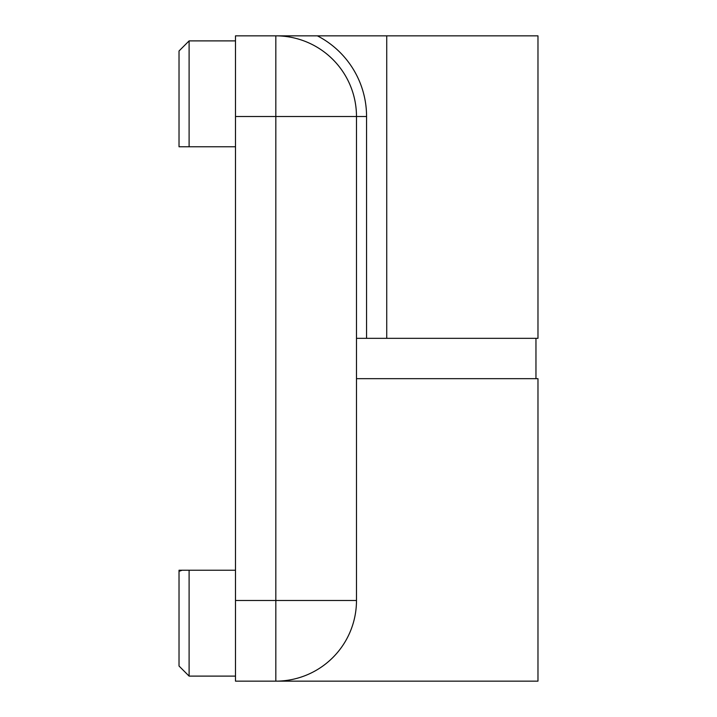 <?xml version="1.0" encoding="UTF-8"?>
<svg xmlns="http://www.w3.org/2000/svg" width="717" height="717" viewBox="0 0 717 717"><rect width="100%" height="100%" fill="white"/><g stroke="black" fill="none" stroke-linecap="round" stroke-linejoin="round"><path stroke-width="1.08" d="M356.483 378.666L537.974 378.666L537.974 681.15L235.49 681.15L235.49 35.85L275.821 35.85L275.821 600.487L235.49 600.487M182.145 570.239L235.49 570.239L189.109 570.239L189.109 676.113L179.026 666.021L179.026 570.239L182.145 570.239L179.026 571.306M189.109 146.761L189.109 40.887L179.026 50.979L179.026 146.761L235.49 146.761M366.566 116.513L366.566 338.334L537.974 338.334L537.974 35.85L317.389 35.85A90.745 90.745 0 0 1 366.566 116.513L356.483 116.513L356.483 600.487A80.662 80.662 0 0 1 275.821 681.15L275.821 600.487L356.483 600.487A80.662 80.662 0 0 1 275.821 681.15M317.389 35.85L275.821 35.85L317.389 35.85M356.483 116.513A80.662 80.662 0 0 0 275.821 35.85A80.662 80.662 0 0 1 356.483 116.513L235.49 116.513M366.566 338.334L356.483 338.334M386.732 35.85L386.732 338.334M535.957 378.666L535.957 338.334M189.109 40.887L235.49 40.887M189.109 676.113L235.49 676.113"/></g></svg>
